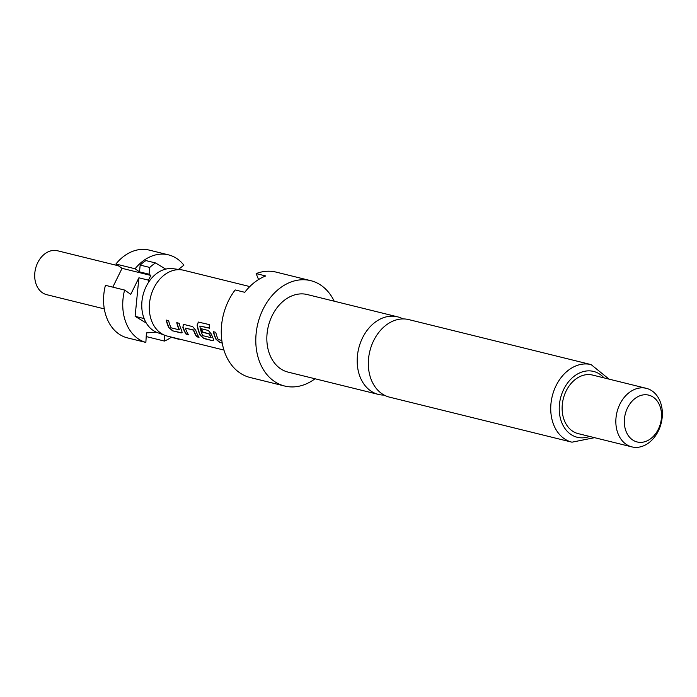 <?xml version="1.0" encoding="UTF-8"?>
<svg xmlns="http://www.w3.org/2000/svg" width="697" height="697" viewBox="0 0 697 697"><rect width="100%" height="100%" fill="white"/><g stroke="black" fill="none" stroke-linecap="round" stroke-linejoin="round"><path stroke-width="1.05" d="M402.971 318.921A39.956 30.18 103.9 0 0 397.578 316.839A39.956 30.18 103.9 0 0 374.603 322.641A39.956 30.18 103.9 0 0 360.236 377.277A39.956 30.18 103.9 0 0 378.427 394.415A39.956 30.18 103.9 0 0 384.169 395.086M249.787 286.572L183.59 270.236A33.918 25.623 103.9 0 0 181.56 269.844L173.161 268.702A33.02 24.944 103.9 0 0 165.747 269.112A33.02 24.944 103.9 0 0 148.243 282.764A33.02 24.944 103.9 0 0 144.288 319.026A33.02 24.944 103.9 0 0 157.391 332.6L165.355 335.492A33.918 25.623 103.9 0 0 167.332 336.102L223.937 350.068M181.56 269.844A33.918 25.623 103.9 0 0 155.082 285.744A33.918 25.623 103.9 0 0 151.885 321.552A33.918 25.623 103.9 0 0 165.355 335.492M118.412 265.792L57.563 250.772A22.618 17.085 103.9 0 0 39.006 260.356A22.618 17.085 103.9 0 0 36.427 284.986A22.618 17.085 103.9 0 0 46.725 294.683L104.315 308.893M378.427 394.415L288.088 372.12A39.956 30.18 -76.1 0 1 269.896 354.982A39.956 30.18 -76.1 0 1 274.461 311.472A39.956 30.18 -76.1 0 1 307.238 294.543L397.578 316.839M315.035 378.767A54.279 41.001 -76.1 0 1 284.655 386.025A54.279 41.001 -76.1 0 1 259.946 362.745A54.279 41.001 -76.1 0 1 266.141 303.639A54.279 41.001 -76.1 0 1 310.67 280.638A54.279 41.001 -76.1 0 1 334.185 301.191M284.655 386.025L250.127 377.504A54.279 41.001 -76.1 0 1 225.419 354.224A54.279 41.001 -76.1 0 1 235.185 289.935L244.769 292.304A54.279 41.001 103.9 0 1 265.723 275.96L256.139 273.59A54.279 41.001 -76.1 0 1 276.143 272.118L310.67 280.638M385.746 325.394A39.956 30.18 -76.1 0 1 408.721 319.592L591.126 364.609A39.956 30.18 -76.1 0 0 558.349 381.547A39.956 30.18 -76.1 0 0 553.784 425.057A39.956 30.18 -76.1 0 0 571.976 442.186L389.571 397.168A39.956 30.18 -76.1 0 1 371.379 380.031A39.956 30.18 -76.1 0 1 385.746 325.394M618.143 433.943A30.154 22.774 -76.1 0 1 621.585 401.106A30.154 22.774 -76.1 0 1 646.319 388.334A30.154 22.774 -76.1 0 1 660.05 401.263A30.154 22.774 -76.1 0 1 656.609 434.1A30.154 22.774 -76.1 0 1 631.865 446.882A30.154 22.774 -76.1 0 1 618.143 433.943M631.865 446.882L578.162 433.621A30.154 22.774 -76.1 0 1 564.431 420.692A30.154 22.774 -76.1 0 1 567.872 387.854A30.154 22.774 -76.1 0 1 592.616 375.073L646.319 388.334M626.167 431.626A24.125 18.227 -76.1 0 1 634.845 398.64A24.125 18.227 -76.1 0 1 659.693 405.48A24.125 18.227 -76.1 0 1 651.015 438.465A24.125 18.227 -76.1 0 1 626.167 431.626M166.208 320.08A33.918 25.623 103.9 0 0 167.89 325.499A33.918 25.623 103.9 0 0 168.848 327.616L172.595 330.831L181.054 332.913L182.056 332.791L181.812 330.822A33.918 25.623 103.9 0 1 180.863 328.705A33.918 25.623 103.9 0 1 179.181 323.277L176.768 322.685A33.918 25.623 103.9 0 0 178.449 328.104A33.918 25.623 103.9 0 0 179.207 329.829L171.07 327.817A33.918 25.623 103.9 0 1 170.312 326.1A33.918 25.623 103.9 0 1 168.63 320.672L166.208 320.08M182.78 327.111A33.918 25.623 103.9 0 0 183.599 329.376A33.918 25.623 103.9 0 0 186.055 334.151L188.469 334.743A33.918 25.623 103.9 0 1 186.021 329.977A33.918 25.623 103.9 0 1 185.341 328.139L193.478 330.151A33.918 25.623 103.9 0 0 194.158 331.981A33.918 25.623 103.9 0 0 196.606 336.756L199.02 337.348A33.918 25.623 103.9 0 1 196.571 332.582A33.918 25.623 103.9 0 1 195.744 330.308L192.633 326.597L184.174 324.514L183.259 324.584L182.997 326.963A33.622 25.397 103.9 0 0 186.238 333.941L188.286 334.447M197.103 324.898A33.918 25.623 103.9 0 0 199.316 333.253A33.918 25.623 103.9 0 0 200.266 335.37L204.021 338.585L212.48 340.667L213.474 340.545L213.238 338.576A33.918 25.623 103.9 0 1 212.28 336.459A33.918 25.623 103.9 0 1 211.461 334.185L208.342 330.474L201.416 328.766A33.918 25.623 103.9 0 0 202.348 332.138L209.448 334.09A33.918 25.623 103.9 0 0 210.128 335.928A33.918 25.623 103.9 0 0 210.886 337.644L202.749 335.64A33.918 25.623 103.9 0 1 201.991 333.915A33.918 25.623 103.9 0 1 199.847 326.039L209.544 328.2A33.918 25.623 103.9 0 1 209.178 324.567L198.305 322.066L197.329 324.811A33.622 25.397 103.9 0 0 200.466 335.196L200.266 335.37M199.847 326.039L209.518 328.043M221.838 340.528L218.196 339.448A33.918 25.623 103.9 0 1 217.438 337.731A33.918 25.623 103.9 0 1 215.756 332.303L213.343 331.711A33.918 25.623 103.9 0 0 215.024 337.13A33.918 25.623 103.9 0 0 215.974 339.247L219.729 342.462L222.238 343.081M185.341 328.139L193.688 330.003A33.622 25.397 103.9 0 0 196.798 336.546L198.837 337.052M177.029 322.746A33.622 25.397 103.9 0 0 179.408 329.646L179.347 329.803M256.139 273.59L258.552 279.549M165.747 269.112L155.527 262.952L145.934 260.582A43.719 33.029 103.9 0 0 140.167 265.087L139.496 271.856L135.079 268.772L115.894 264.041L122.062 268.328L112.801 287.138M168.352 336.355L178.937 339.317A43.719 33.029 103.9 0 0 179.329 339.064M146.204 336.564L164.431 341.068L164.762 335.283M164.431 341.068A45.227 34.17 103.9 0 0 171.079 337.374M115.894 264.041A45.227 34.17 103.9 0 1 149.297 250.118L168.482 254.858A45.227 34.17 103.9 0 1 183.886 265.182L178.458 269.425M168.482 254.858A45.227 34.17 103.9 0 0 135.079 268.772M105.421 285.317L124.597 290.057A45.227 34.17 103.9 0 0 145.865 342.427L126.688 337.697A45.227 34.17 103.9 0 1 105.421 285.317M140.167 265.087L149.759 267.448L149.088 274.217L139.496 271.856M177.944 338.716L178.937 339.317M124.597 290.057L130.766 294.343L138.912 277.798L148.505 280.168L150.831 275.437L149.088 274.217M148.505 280.168L148.243 282.764M155.527 262.952A43.719 33.029 103.9 0 0 149.759 267.448M156.302 332.164L146.422 332.896L145.865 342.427M138.912 277.798L135.113 316.333L146.3 323.068M135.113 316.333L144.096 318.555M122.062 268.328L150.831 275.437M219.729 342.462L222.195 342.819M215.974 339.247L219.912 342.253M213.604 331.772A33.622 25.397 103.9 0 0 216.175 339.073M198.427 322.04L197.329 324.811M200.466 335.196L204.021 338.585M204.204 338.376L212.48 340.667M212.663 340.467L213.561 340.424M201.686 328.836A33.622 25.397 103.9 0 0 202.557 331.99L202.348 332.138M202.557 331.99L209.213 333.837M209.666 333.941A33.622 25.397 103.9 0 0 211.095 337.47L211.025 337.627M183.381 324.532L182.997 326.963M181.054 332.913L182.144 332.669M172.595 330.831L181.246 332.713M168.848 327.616L172.786 330.622M166.478 320.141A33.622 25.397 103.9 0 0 169.049 327.433M589.557 436.435A33.918 25.623 -76.1 0 1 561.817 422.73A33.918 25.623 -76.1 0 1 570.303 379.743A33.918 25.623 -76.1 0 1 604.011 377.887M609.004 379.116L591.126 364.609M594.55 437.672L571.976 442.186"/></g></svg>
